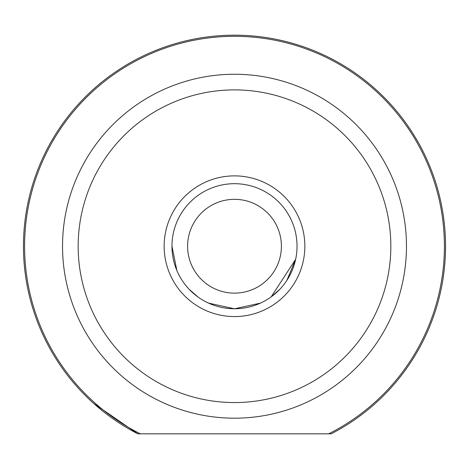 <?xml version="1.0" encoding="UTF-8"?>
<svg xmlns="http://www.w3.org/2000/svg" width="469" height="469" viewBox="0 0 469 469"><rect width="100%" height="100%" fill="white"/><g stroke="black" fill="none" stroke-linecap="round" stroke-linejoin="round"><path stroke-width="0.7" d="M331.184 433.825L328.675 433.825A209.913 209.913 0 0 0 234.5 36.312A209.913 209.913 0 0 0 140.325 433.825L137.816 433.825A211.05 211.05 0 0 1 234.5 35.175A211.05 211.05 0 0 1 331.184 433.825L137.816 433.825L93.8 403.533M164.15 246.225A70.35 70.35 0 0 1 234.5 175.875A70.35 70.35 0 0 1 304.85 246.225A70.35 70.35 0 0 1 234.5 316.575A70.35 70.35 0 0 1 164.15 246.225M295.658 259.263L271.182 296.871M260.477 303.109L234.652 308.76M197.93 296.953L189.124 289.256M78.165 246.225A156.335 156.335 0 0 0 234.5 402.56A156.335 156.335 0 0 0 390.835 246.225A156.335 156.335 0 0 0 234.5 89.89A156.335 156.335 0 0 0 78.165 246.225M406.465 246.225A171.965 171.965 0 0 1 234.5 418.19A171.965 171.965 0 0 1 62.535 246.225A171.965 171.965 0 0 1 234.5 74.26A171.965 171.965 0 0 1 406.465 246.225M171.965 246.225A62.535 62.535 0 0 1 234.5 183.69A62.535 62.535 0 0 1 297.035 246.225A62.535 62.535 0 0 1 234.5 308.76A62.535 62.535 0 0 1 171.965 246.225L176.842 270.431M208.523 303.109L234.348 308.76M271.07 296.953L279.876 289.256M286.893 280.362L295.652 259.298M187.6 246.225A46.9 46.9 0 0 0 234.5 293.125A46.9 46.9 0 0 0 281.4 246.225A46.9 46.9 0 0 0 234.5 199.325A46.9 46.9 0 0 0 187.6 246.225"/></g></svg>
